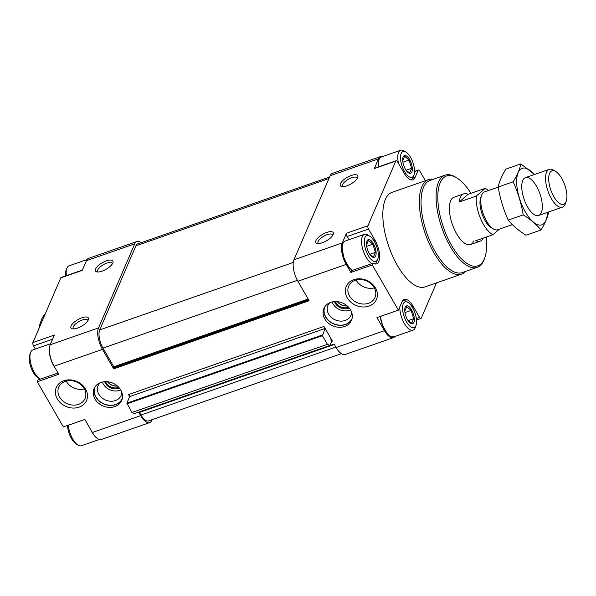 <?xml version="1.0" encoding="UTF-8"?>
<svg xmlns="http://www.w3.org/2000/svg" width="596" height="596" viewBox="0 0 596 596"><rect width="100%" height="100%" fill="white"/><g stroke="black" fill="none" stroke-linecap="round" stroke-linejoin="round"><path stroke-width="0.89" d="M128.937 394.425A1.252 0.521 70.8 0 1 129.608 395.401A1.252 0.521 70.8 0 1 129.69 396.571L128.527 394.567L323.971 326.437L332.426 341.091L331.316 341.486M152.144 419.651L151.861 420.299A16.271 6.802 70.8 0 1 149.685 422.609A16.271 6.802 70.8 0 1 140.708 415.65L138.734 412.238L334.17 344.108L336.144 347.528L384.465 330.683A16.271 6.802 70.8 0 0 393.442 337.641A16.271 6.802 70.8 0 0 394.999 336.435M336.144 347.528A16.271 6.802 70.8 0 0 345.121 354.486L393.442 337.641M412.022 306.784L413.184 306.374L419.562 317.422A2.503 1.043 70.8 0 0 420.947 318.495A2.503 1.043 70.8 0 0 421.283 318.137L436.458 282.899M425.395 180.707L419.83 171.074A2.503 1.043 70.8 0 0 418.452 170.009A2.503 1.043 70.8 0 0 418.116 170.359L415.054 177.481A16.271 6.802 70.8 0 1 412.872 179.791A16.271 6.802 70.8 0 1 403.894 172.833L397.517 161.784A2.503 1.043 70.8 0 0 396.139 160.719A2.503 1.043 70.8 0 0 395.796 161.069L367.941 225.757A2.503 1.043 70.8 0 0 368.544 229.058L374.921 240.106A16.271 6.802 70.8 0 1 376.657 263.879A16.271 6.802 70.8 0 1 373.081 263.171L372.314 264.952L398.404 310.144L402.024 301.732A16.271 6.802 70.8 0 1 404.207 299.423A16.271 6.802 70.8 0 1 413.184 306.374M382.654 156.524A16.271 6.802 70.8 0 0 380.68 156.547A16.271 6.802 70.8 0 0 378.505 158.856L374.325 168.556L395.796 161.069M380.68 156.547L332.359 173.391A16.271 6.802 70.8 0 0 330.177 175.701L293.962 259.789A16.271 6.802 70.8 0 0 297.881 281.252L309.13 300.734L113.687 368.857L102.445 349.383L54.117 366.227L58.758 374.258L37.28 381.745L63.37 426.93L84.848 419.442L92.38 432.495A16.271 6.802 70.8 0 0 101.357 439.453L149.685 422.609M340.435 183.672A10.013 3.77 -30 0 0 341.873 186.578A10.013 3.77 -30 0 0 350.917 183.941A10.013 3.77 -30 0 0 357.719 177.429A10.013 3.77 -30 0 0 351.044 175.574A10.013 3.77 -30 0 0 340.435 183.672M315.925 240.59A10.013 3.77 -30 0 0 317.355 243.496A10.013 3.77 -30 0 0 326.399 240.866A10.013 3.77 -30 0 0 333.201 234.347A10.013 3.77 -30 0 0 326.526 232.5A10.013 3.77 -30 0 0 315.925 240.59M293.962 259.789L342.29 242.945L346.462 233.245A2.503 1.043 70.8 0 0 347.066 236.545L348.913 239.741M342.29 242.945A16.271 6.802 70.8 0 0 346.202 264.408L350.843 272.439L372.314 264.952M120.757 390.037A15.019 12.419 -156.7 0 0 106.751 381.693A15.019 12.419 -156.7 0 0 94.079 388.592A15.019 12.419 -156.7 0 0 102.959 405.936A15.019 12.419 -156.7 0 0 121.666 400.475A15.019 12.419 -156.7 0 0 120.757 390.037M350.56 309.935A15.019 12.419 -156.7 0 0 336.554 301.591A15.019 12.419 -156.7 0 0 323.874 308.482A15.019 12.419 -156.7 0 0 332.762 325.826A15.019 12.419 -156.7 0 0 351.469 320.365A15.019 12.419 -156.7 0 0 350.56 309.935M85.556 389.039A16.472 13.619 -156.7 0 0 57.752 384.986A16.472 13.619 -156.7 0 0 70.969 407.873A16.472 13.619 -156.7 0 0 85.556 389.039M375.487 287.972A16.472 13.619 -156.7 0 0 347.691 283.92A16.472 13.619 -156.7 0 0 360.9 306.798A16.472 13.619 -156.7 0 0 375.487 287.972M384.465 330.683L376.933 317.623L398.404 310.144M465.506 271.441A50.071 20.92 -109.2 0 1 461.527 274.16L425.022 286.885A50.071 20.92 -109.2 0 1 388.786 246.491A50.071 20.92 -109.2 0 1 392.056 192.329L428.569 179.597A50.071 20.92 -109.2 0 1 433.374 179.247M396.139 160.719L374.66 168.206A2.503 1.043 70.8 0 0 374.325 168.556M378.408 166.895A15.146 6.332 -109.2 0 1 378.959 159.907M350.843 272.439L351.61 270.659L373.081 263.171M351.744 269.802A15.146 6.332 -109.2 0 1 343.847 258.083A15.146 6.332 -109.2 0 1 342.745 243.995M390.007 336.07A15.146 6.332 -109.2 0 1 380.375 316.424M327.39 344.339L131.954 412.469L126.851 403.172L129.69 396.571L325.125 328.448L322.406 335.704L327.39 344.339L329.968 345.412L331.413 342.052L330.907 339.251A1.252 0.521 70.8 0 1 330.936 338.506M139.419 412.313L140.984 415.01A13.768 5.751 70.8 0 0 148.583 420.895L341.396 353.681M329.625 176.997L137.743 243.883A13.768 5.751 70.8 0 0 135.903 245.835L99.688 329.923A13.768 5.751 70.8 0 0 102.996 348.086L113.784 366.764L308.132 299.013M113.687 368.857L113.784 366.764M131.954 412.469L134.532 413.542L329.968 345.412M138.734 412.238L334.296 344.332M141.17 242.691A16.271 6.802 70.8 0 0 136.924 241.514A16.271 6.802 70.8 0 0 134.741 243.831L98.526 327.919A16.271 6.802 70.8 0 0 102.445 349.383M136.924 241.514L88.595 258.359A16.271 6.802 70.8 0 0 86.42 260.675L82.241 270.375L60.762 277.863L32.907 342.544A2.503 1.043 70.8 0 0 33.51 345.844L35.358 349.047M95.606 269.019A10.013 3.77 -30 0 0 97.036 271.925A10.013 3.77 -30 0 0 106.081 269.288A10.013 3.77 -30 0 0 112.882 262.776A10.013 3.77 -30 0 0 106.207 260.921A10.013 3.77 -30 0 0 95.606 269.019M71.088 325.938A10.013 3.77 -30 0 0 72.526 328.843A10.013 3.77 -30 0 0 81.563 326.213A10.013 3.77 -30 0 0 88.372 319.694A10.013 3.77 -30 0 0 81.697 317.847A10.013 3.77 -30 0 0 71.088 325.938M32.907 342.544L54.385 335.056L50.206 344.764A16.271 6.802 70.8 0 0 54.117 366.227M58.028 372.999L38.047 379.965L37.28 381.745M82.36 270.092L61.097 277.505A2.503 1.043 70.8 0 0 60.762 277.863M486.247 237.044A47.568 19.877 -109.2 0 1 484.764 257.763A47.568 19.877 -109.2 0 1 484.265 259.044A47.568 19.877 -109.2 0 1 443.074 226.301A47.568 19.877 -109.2 0 1 456.961 177.995A47.568 19.877 -109.2 0 1 470.996 193.298M473.827 240.97A25.032 10.46 -109.2 0 1 470.475 244.531A25.032 10.46 -109.2 0 1 452.357 224.334A25.032 10.46 -109.2 0 1 453.988 197.246L463.658 193.879A25.032 10.46 70.8 0 0 459.188 202.029L468.016 194.341A25.032 10.46 70.8 0 0 463.658 193.879M484.764 257.763L484.287 259.104A48.82 20.398 -109.2 0 1 483.766 260.422A48.82 20.398 -109.2 0 1 477.225 267.358A48.82 20.398 -109.2 0 1 441.897 227.977A48.82 20.398 -109.2 0 1 445.085 175.164A48.82 20.398 -109.2 0 1 455.746 177.243L456.961 177.995M477.225 267.358L462.191 272.603A48.82 20.398 -109.2 0 1 426.863 233.215A48.82 20.398 -109.2 0 1 430.051 180.409L445.085 175.164M461.527 274.16A50.071 20.92 -109.2 0 1 425.291 233.766A50.071 20.92 -109.2 0 1 428.569 179.597M39.701 326.764A50.071 20.92 -109.2 0 1 41.191 320.574A50.071 20.92 -109.2 0 1 45.147 314.122M38.889 328.649A47.568 19.877 -109.2 0 1 40.23 323.263L41.191 320.574M375.651 256.042A9.387 3.926 -109.2 0 1 370.22 254.902A9.387 3.926 -109.2 0 1 366.48 244.181A9.387 3.926 -109.2 0 1 368.581 239.562A9.387 3.926 -109.2 0 1 374.444 245.775A9.387 3.926 -109.2 0 1 375.651 256.042M366.503 244.852L368.432 240.367L372.873 244.151L375.391 252.421L373.461 256.898L370.302 254.879M377.618 259.454A13.641 5.699 -109.2 0 1 365.802 250.067A13.641 5.699 -109.2 0 1 369.788 236.21A13.641 5.699 -109.2 0 1 376.687 246.632A13.641 5.699 -109.2 0 1 377.767 259.089A13.641 5.699 -109.2 0 1 377.618 259.454M377.767 259.089L376.992 261.242A15.645 6.541 -109.2 0 1 376.828 261.659A15.645 6.541 -109.2 0 1 374.735 263.886A15.645 6.541 -109.2 0 1 374.69 263.901L374.735 263.886M371.949 263.566A15.645 6.541 -109.2 0 1 362.517 248.309A15.645 6.541 -109.2 0 1 364.432 234.332A15.645 6.541 -109.2 0 1 367.851 235.003L369.788 236.21M411.866 171.953A9.387 3.926 -109.2 0 1 406.435 170.814A9.387 3.926 -109.2 0 1 402.695 160.093A9.387 3.926 -109.2 0 1 404.796 155.474A9.387 3.926 -109.2 0 1 410.659 161.687A9.387 3.926 -109.2 0 1 411.866 171.953M402.717 160.764L404.647 156.279L409.094 160.063L411.605 168.333L409.675 172.81L406.517 170.791M413.833 175.366A13.641 5.699 -109.2 0 1 402.017 165.979A13.641 5.699 -109.2 0 1 406.003 152.122A13.641 5.699 -109.2 0 1 412.901 162.544A13.641 5.699 -109.2 0 1 413.982 175.001A13.641 5.699 -109.2 0 1 413.833 175.366M413.982 175.001L413.207 177.154A15.645 6.541 -109.2 0 1 413.043 177.578A15.645 6.541 -109.2 0 1 410.949 179.798A15.645 6.541 -109.2 0 1 410.905 179.813L410.949 179.798M398.582 163.639A15.645 6.541 -109.2 0 1 400.646 150.252A15.645 6.541 -109.2 0 1 404.066 150.915L406.003 152.122M413.915 322.317A9.387 3.926 -109.2 0 1 408.483 321.17A9.387 3.926 -109.2 0 1 404.744 310.456A9.387 3.926 -109.2 0 1 406.845 305.837A9.387 3.926 -109.2 0 1 412.708 312.051A9.387 3.926 -109.2 0 1 413.915 322.317M404.766 311.127L406.695 306.642L411.143 310.427L413.654 318.696L411.724 323.174L408.565 321.155M415.881 325.729A13.641 5.699 -109.2 0 1 404.066 316.334A13.641 5.699 -109.2 0 1 408.051 302.485A13.641 5.699 -109.2 0 1 414.95 312.907A13.641 5.699 -109.2 0 1 416.03 325.364A13.641 5.699 -109.2 0 1 415.881 325.729M416.03 325.364L415.256 327.517A15.645 6.541 -109.2 0 1 415.092 327.934A15.645 6.541 -109.2 0 1 412.998 330.162A15.645 6.541 -109.2 0 1 404.23 323.241A15.645 6.541 -109.2 0 1 399.819 306.858M402.65 300.63A15.645 6.541 -109.2 0 1 402.695 300.608A15.645 6.541 -109.2 0 1 406.114 301.278L408.051 302.485M369.833 254.358L375.391 252.421M366.696 246.312L372.873 244.151M406.047 170.27L411.605 168.333M402.911 162.224L409.094 160.063M408.096 320.633L413.654 318.696M404.96 312.58L411.143 310.427M40.349 379.16A15.645 6.541 -109.2 0 1 39.716 378.81A15.645 6.541 -109.2 0 1 31.812 366.853A15.645 6.541 -109.2 0 1 30.567 352.571A15.645 6.541 -109.2 0 1 32.832 349.926L50.653 343.713M39.716 378.81L37.779 377.603A13.641 5.699 -109.2 0 1 30.88 367.181A13.641 5.699 -109.2 0 1 29.8 354.724L30.567 352.571M66.342 275.68A15.645 6.541 -109.2 0 1 66.782 268.483A15.645 6.541 -109.2 0 1 69.047 265.838L87.038 259.565M65.53 275.963A13.641 5.699 -109.2 0 1 66.014 270.636L66.782 268.483M99.39 439.475L81.399 445.748A15.645 6.541 -109.2 0 1 77.979 445.085A15.645 6.541 -109.2 0 1 68.302 425.209M77.979 445.085L76.042 443.878A13.641 5.699 -109.2 0 1 67.534 425.477M332.672 235.413A8.322 3.136 -30 0 0 332.501 234.794A8.322 3.136 -30 0 0 325.446 235.345A8.322 3.136 -30 0 0 318.16 241.44A8.322 3.136 -30 0 0 318.093 243.116A8.322 3.136 -30 0 0 318.547 243.57M87.836 320.76A8.322 3.136 -30 0 0 87.672 320.141A8.322 3.136 -30 0 0 80.609 320.693A8.322 3.136 -30 0 0 73.323 326.787A8.322 3.136 -30 0 0 73.256 328.463A8.322 3.136 -30 0 0 73.71 328.918M112.353 263.842A8.322 3.136 -30 0 0 112.182 263.223A8.322 3.136 -30 0 0 105.127 263.775A8.322 3.136 -30 0 0 97.841 269.869A8.322 3.136 -30 0 0 97.774 271.538A8.322 3.136 -30 0 0 98.221 271.992M357.183 178.495A8.322 3.136 -30 0 0 357.019 177.876A8.322 3.136 -30 0 0 349.956 178.428A8.322 3.136 -30 0 0 342.678 184.522A8.322 3.136 -30 0 0 342.603 186.19A8.322 3.136 -30 0 0 343.058 186.652M356.117 280.016A14.326 11.845 -156.7 0 0 374.325 287.853M374.132 287.503A14.326 11.845 -156.7 0 0 360.774 279.546A14.326 11.845 -156.7 0 0 348.682 286.125A14.326 11.845 -156.7 0 0 357.153 302.671A14.326 11.845 -156.7 0 0 374.996 297.456A14.326 11.845 -156.7 0 0 374.132 287.503M66.186 381.082A14.326 11.845 -156.7 0 0 84.386 388.927M84.192 388.577A14.326 11.845 -156.7 0 0 70.835 380.62A14.326 11.845 -156.7 0 0 58.743 387.191A14.326 11.845 -156.7 0 0 67.221 403.738A14.326 11.845 -156.7 0 0 85.064 398.523A14.326 11.845 -156.7 0 0 84.192 388.577M329.737 302.761A12.516 10.348 -156.7 0 0 327.904 305.465A12.516 10.348 -156.7 0 0 335.302 319.918A12.516 10.348 -156.7 0 0 350.895 315.366A12.516 10.348 -156.7 0 0 351.595 312.17M332.158 301.956A12.516 10.348 -156.7 0 0 350.522 309.868M324.835 306.739A14.833 12.263 -156.7 0 0 333.656 323.747A14.833 12.263 -156.7 0 0 352.072 318.473M324.343 307.536A15.019 12.419 -156.7 0 0 333.596 323.889A15.019 12.419 -156.7 0 0 351.834 319.374M99.942 382.863A12.516 10.348 -156.7 0 0 98.102 385.567A12.516 10.348 -156.7 0 0 105.507 400.028A12.516 10.348 -156.7 0 0 121.092 395.468A12.516 10.348 -156.7 0 0 121.8 392.28M102.356 382.066A12.516 10.348 -156.7 0 0 120.72 389.97M95.032 386.849A14.833 12.263 -156.7 0 0 103.86 403.85A14.833 12.263 -156.7 0 0 122.269 398.582M94.541 387.638A15.019 12.419 -156.7 0 0 103.793 403.999A15.019 12.419 -156.7 0 0 122.031 399.484M334.483 301.606A10.013 8.277 -156.7 0 0 349.174 307.931M335.414 301.569A9.335 7.718 -156.7 0 0 348.563 307.231M337.299 301.643A9.335 7.718 -156.7 0 0 347.215 305.912M337.56 301.673A8.836 7.308 -156.7 0 0 347.014 305.741M104.68 381.716A10.013 8.277 -156.7 0 0 119.371 388.041M105.619 381.671A9.335 7.718 -156.7 0 0 118.76 387.333M107.496 381.753A9.335 7.718 -156.7 0 0 117.412 386.022M107.764 381.783A8.836 7.308 -156.7 0 0 117.211 385.85M499.321 229.169L492.959 234.712A25.032 10.46 -109.2 0 1 476.368 196.039L485.196 188.351A25.032 10.46 -109.2 0 1 488.415 190.549M512.359 224.625L497.645 229.751A20.026 8.366 -109.2 0 1 493.272 228.901L491.044 227.516A17.724 7.405 -109.2 0 1 482.082 213.971A17.724 7.405 -109.2 0 1 480.681 197.79L481.568 195.317A20.026 8.366 -109.2 0 1 484.459 191.927L498.196 187.144M492.959 234.712L475.772 240.702A25.032 10.46 70.8 0 0 480.138 241.156A25.032 10.46 70.8 0 0 483.267 238.087M476.368 196.039L459.188 202.029M485.196 188.351L468.016 194.341M566.014 201.791A17.724 7.405 -109.2 0 1 550.667 189.588A17.724 7.405 -109.2 0 1 555.837 171.588A17.724 7.405 -109.2 0 1 564.799 185.132A17.724 7.405 -109.2 0 1 566.2 201.314A17.724 7.405 -109.2 0 1 566.014 201.791M566.2 201.314L565.313 203.787A20.026 8.366 -109.2 0 1 565.105 204.331A20.026 8.366 -109.2 0 1 562.423 207.17A20.026 8.366 -109.2 0 1 547.925 191.018A20.026 8.366 -109.2 0 1 549.236 169.353A20.026 8.366 -109.2 0 1 553.61 170.203L555.837 171.588M493.272 228.901A20.026 8.366 -109.2 0 1 483.147 213.599A20.026 8.366 -109.2 0 1 481.568 195.317M540.989 230.004L526 235.226C518.669 230.674 512.746 225.623 508.224 220.088C503.471 209.561 500.118 198.535 498.174 187.025C499.306 181.616 501.884 175.641 505.892 169.1L520.882 163.878C519.742 169.286 517.172 175.261 513.156 181.802C517.917 192.329 521.269 203.355 523.213 214.865C530.544 219.417 536.467 224.469 540.989 230.004C544.93 223.612 547.508 217.637 548.707 212.079M534.523 174.479L520.882 163.878M498.174 187.025L513.156 181.802M508.224 220.088L523.213 214.865M536.489 186.205A20.026 8.366 70.8 0 0 522.543 181.035A20.026 8.366 70.8 0 0 524.13 199.31A20.026 8.366 70.8 0 0 534.247 214.62A20.026 8.366 70.8 0 0 542.256 208.362A20.026 8.366 70.8 0 0 536.489 186.205M534.21 174.591A29.919 12.501 70.8 0 0 516.747 179.098A29.919 12.501 70.8 0 0 530.909 219.73A29.919 12.501 70.8 0 0 547.389 212.414M330.177 175.701L378.505 158.856M346.462 233.245L367.941 225.757M297.881 281.252L346.202 264.408M140.708 415.65L92.38 432.495M414.525 171.618L418.116 170.359M412.663 178.308L415.054 177.481M347.066 236.545L368.544 229.058M373.759 240.508L374.921 240.106M416.343 318.547L419.562 317.422M140.984 415.01L335.876 347.066M135.903 245.835L328.955 178.539M99.688 329.923L293.277 262.441M102.996 348.086L297.367 280.329M113.903 367.427L308.475 299.602M113.568 368.201L308.788 300.146M126.851 403.172L322.287 335.041M126.97 403.835L322.406 335.704M331.063 340.13L331.734 339.891M331.242 341.098L332.233 340.756M139.479 412.395L334.371 344.458M134.741 243.831L86.42 260.675M98.526 327.919L50.206 344.764M52.604 339.191L33.51 345.844M352.616 270.308A15.645 6.541 -109.2 0 1 343.184 255.043A15.645 6.541 -109.2 0 1 345.106 241.075L364.432 234.332M378.609 166.828A15.645 6.541 -109.2 0 1 381.321 156.986L400.646 150.252M412.998 330.162L393.665 336.896A15.645 6.541 -109.2 0 1 385.679 331.272A15.645 6.541 -109.2 0 1 380.576 316.357M55.465 368.559A15.645 6.541 -109.2 0 1 49.61 346.827M96.463 437.747A15.645 6.541 -109.2 0 1 90.614 429.44M414.525 171.372L418.452 170.009M416.507 320.037L420.947 318.495M139.01 412.454L334.319 344.369M352.467 270.361L349.174 267.76L343.832 258.165L342.007 247.102L342.529 244.166L343.654 242.073L345.106 241.075M378.348 166.917L378.743 160.078L379.868 157.985L381.321 156.986M393.665 336.896L390.425 336.487L387.437 334.036L382.096 324.44L380.315 316.446M480.138 241.156L470.475 244.531M549.236 169.353L525.441 177.645M562.423 207.17L538.62 215.469"/></g></svg>
